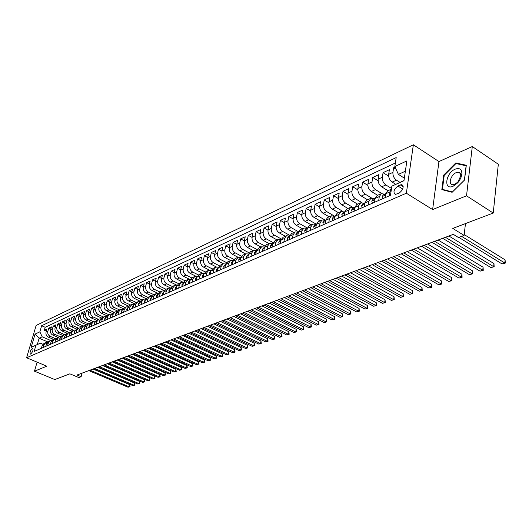 <?xml version="1.0" encoding="UTF-8"?>
<svg xmlns="http://www.w3.org/2000/svg" width="532" height="532" viewBox="0 0 532 532"><rect width="100%" height="100%" fill="white"/><g stroke="black" fill="none" stroke-linecap="round" stroke-linejoin="round"><path stroke-width="0.8" d="M30.696 354.053C32.785 351.885 33.45 349.976 32.698 348.32L32.366 348.38C30.284 350.548 29.619 352.457 30.364 354.113L30.696 354.053M413.364 144.777L36.136 325.451L26.6 357.763L406.355 193.222L413.364 144.777L438.947 161.562L432.622 209.568L466.524 195.803L472.296 146.539L438.947 161.562M472.296 146.539L498.324 164.248L493.231 213.039L452.772 228.408L464.103 235.41L465.473 223.58M37.1 362.139L34.474 371.19L54.809 379.549L69.885 373.823L78.836 377.56L81.117 376.716L82.081 373.132M466.524 195.803L493.231 213.039M395.083 167.061L393.633 167.74L396.101 169.302M395.715 184.291L392.184 182.09C389.63 180.162 388.453 177.568 388.666 174.33L389.377 169.715L383.073 172.647L388.653 176.139M387.948 190.709L381.67 186.832C379.123 184.93 377.959 182.37 378.186 179.158L378.91 174.582L372.739 177.455L378.146 180.8M377.627 195.291L371.376 191.48C368.842 189.598 367.692 187.071 367.925 183.886L368.663 179.351L362.625 182.157L367.871 185.369M367.526 199.773L361.301 196.022C358.781 194.167 357.644 191.666 357.883 188.514L358.635 184.012L352.723 186.765L357.817 189.851M357.637 204.168L351.439 200.471C348.932 198.642 347.802 196.168 348.054 193.043L348.819 188.581L343.02 191.274L347.975 194.24M347.948 208.471L341.777 204.827C339.283 203.025 338.166 200.577 338.425 197.478L339.203 193.05L333.524 195.69L338.339 198.549M338.458 212.687L332.314 209.096C329.833 207.32 328.729 204.893 328.995 201.821L329.78 197.432L324.221 200.019L328.909 202.772M329.162 216.81L323.05 213.272C320.577 211.523 319.479 209.123 319.759 206.077L320.55 201.728L315.104 204.261L319.672 206.915M320.051 220.86L313.966 217.369C311.506 215.64 310.422 213.266 310.701 210.246L311.513 205.931L306.173 208.418L310.622 210.978M311.12 224.823L305.062 221.385C302.615 219.683 301.538 217.329 301.83 214.336L302.648 210.054L297.415 212.487L301.75 214.961M302.369 228.713L296.337 225.322C293.903 223.64 292.833 221.312 293.132 218.339L293.957 214.097L288.823 216.484L293.059 218.871M293.784 232.524L287.779 229.179C285.358 227.516 284.301 225.216 284.607 222.27L285.438 218.06L280.404 220.401L284.54 222.715M285.365 236.261L279.393 232.963C276.979 231.327 275.928 229.046 276.241 226.12L277.079 221.944L272.145 224.238L276.181 226.479M277.106 239.932L271.16 236.68C268.76 235.058 267.722 232.797 268.042 229.904L268.886 225.754L264.045 228.009L267.988 230.183M269.006 243.53L263.087 240.318C260.7 238.722 259.669 236.481 259.995 233.608L260.846 229.498L256.092 231.706L259.955 233.814M261.052 247.061L255.161 243.895C252.786 242.313 251.769 240.098 252.095 237.245L252.953 233.162L248.291 235.337L252.068 237.378M253.245 250.525L247.387 247.4C245.026 245.837 244.015 243.643 244.348 240.816L245.212 236.767L240.637 238.895L244.334 240.883M239.766 242.925L236.74 244.321L237.611 240.304L233.116 242.393L236.74 244.321C236.401 247.127 237.405 249.302 239.752 250.845L242.792 249.475C240.437 247.925 239.427 245.744 239.766 242.925L240.637 238.895M238.063 257.269L232.265 254.223C229.924 252.7 228.926 250.545 229.272 247.759L230.15 243.776L225.734 245.824L229.285 247.699M230.689 260.554L224.903 257.541C222.582 256.032 221.591 253.904 221.937 251.137L222.822 247.18L218.486 249.195L221.964 251.018M223.453 263.786L217.681 260.8C215.367 259.31 214.389 257.195 214.735 254.456L215.626 250.525L211.37 252.507L214.775 254.283M216.364 266.971L210.586 263.998C208.285 262.529 207.307 260.434 207.666 257.714L208.557 253.817L204.374 255.759L207.719 257.488M209.422 270.103L203.61 267.144C201.322 265.687 200.358 263.613 200.717 260.913L201.608 257.042L197.505 258.958L200.783 260.633M202.612 273.195L196.76 270.236C194.486 268.8 193.528 266.738 193.887 264.058L194.785 260.221L190.749 262.096L193.967 263.732M195.949 276.241L190.03 273.268C187.763 271.852 186.812 269.81 187.184 267.15L188.082 263.34L184.119 265.182L187.271 266.778M189.425 279.253L183.414 276.254C181.159 274.851 180.215 272.83 180.587 270.19L181.492 266.399L177.595 268.214L180.687 269.771M183.068 282.233L176.91 279.187C174.669 277.797 173.731 275.795 174.11 273.175L175.015 269.418L171.178 271.2L174.217 272.71M176.91 285.219L170.519 282.073C168.285 280.697 167.361 278.708 167.733 276.108L168.644 272.377L164.873 274.133L167.859 275.603M170.639 288.038L164.228 284.906C162.014 283.549 161.09 281.574 161.469 278.994L162.38 275.29L158.676 277.012L161.602 278.455M164.322 290.738L158.051 287.692C155.843 286.349 154.925 284.394 155.311 281.834L156.222 278.156L152.578 279.852L155.45 281.255M158.117 293.405L151.966 290.439C149.771 289.109 148.867 287.167 149.253 284.627L150.164 280.969L146.579 282.638L149.406 284.008M152.019 296.025L145.987 293.139C143.8 291.815 142.902 289.893 143.288 287.373L144.205 283.742L140.681 285.385L143.454 286.721M146.027 298.612L140.102 295.792C137.928 294.489 137.037 292.58 137.422 290.073L138.347 286.469L134.875 288.085L137.602 289.388M140.135 301.159L134.31 298.399C132.149 297.109 131.264 295.22 131.657 292.733L132.574 289.155L129.163 290.745L131.836 292.015M134.343 303.666L128.618 300.972C126.463 299.696 125.585 297.82 125.978 295.346L126.902 291.795L123.537 293.358L126.17 294.602M128.651 306.139L123.005 303.499C120.864 302.236 119.993 300.374 120.385 297.92L121.316 294.389L118.004 295.932L120.591 297.149M123.045 308.573L117.486 305.993C115.358 304.736 114.493 302.894 114.885 300.454L115.816 296.949L112.558 298.465L115.098 299.656M117.539 310.974L112.053 308.44C109.931 307.203 109.073 305.368 109.472 302.947L110.397 299.469L107.191 300.959L109.692 302.123M112.119 313.341L106.706 310.854C104.598 309.624 103.74 307.809 104.139 305.408L105.07 301.943L101.911 303.413L104.372 304.55M106.786 315.675L101.439 313.228C99.338 312.011 98.493 310.209 98.892 307.822L99.823 304.39L96.711 305.834L99.132 306.944M101.546 317.976L96.245 315.569C94.164 314.365 93.319 312.577 93.725 310.203L94.649 306.791L91.59 308.214L93.965 309.305M96.385 320.244L91.138 317.877C89.063 316.68 88.226 314.904 88.631 312.55L89.562 309.159L86.543 310.562L88.884 311.626M91.305 322.478L86.104 320.144C84.043 318.961 83.211 317.198 83.617 314.864L84.548 311.493L81.569 312.876L83.876 313.92M86.304 324.686L81.15 322.379C79.088 321.208 78.264 319.459 78.676 317.139L79.607 313.794L76.675 315.15L78.942 316.174M81.383 326.861L76.262 324.587C74.214 323.423 73.396 321.687 73.808 319.38L74.739 316.055L71.853 317.398L74.081 318.395M76.541 329.009L71.448 326.754C69.413 325.604 68.601 323.882 69.007 321.587L69.938 318.282L67.099 319.606L69.293 320.583M71.773 331.123L66.706 328.896C64.678 327.759 63.873 326.05 64.286 323.769L65.21 320.483L62.41 321.787L64.572 322.744M67.072 333.212L62.031 331.004C60.016 329.873 59.212 328.178 59.624 325.917L60.555 322.651L57.789 323.935L59.923 324.872M62.444 335.266L57.423 333.079C55.421 331.961 54.623 330.279 55.035 328.031L55.96 324.786L53.24 326.056L55.335 326.974M57.875 337.295L52.881 335.127C50.886 334.023 50.094 332.347 50.507 330.113L51.438 326.894L48.751 328.138L50.813 329.042M275.343 245.757L276.055 242.213L278.07 239.506L281.142 239.832M283.815 242.047L284.514 238.476L286.529 235.749L289.667 236.115L288.537 236.614L287.214 238.363L287.613 240.344L288.982 239.746M292.454 238.263L293.145 234.659L295.16 231.912L298.312 232.298M301.258 234.399L301.95 230.768L303.965 228.002L307.124 228.401M310.249 230.462L310.927 226.798L312.942 224.019L316.114 224.424M319.426 226.439L320.098 222.748L322.113 219.942L325.291 220.368M328.796 222.336L329.454 218.612L331.469 215.793L334.661 216.225L326.734 211.61C324.254 209.854 323.157 207.44 323.429 204.381L324.221 200.019M338.359 218.14L339.01 214.389L341.019 211.55L344.224 211.995M348.127 213.864L348.766 210.073L350.774 207.214L353.986 207.68M358.103 209.488L358.734 205.671L360.736 202.792L363.961 203.271M368.297 205.026L368.915 201.169L370.91 198.27L374.142 198.768M378.711 200.458L379.323 196.567L381.311 193.655L384.556 194.167M464.103 235.41L458.431 237.498L453.311 234.353L77.047 375.013L81.117 376.716M400.343 184.93L397.909 186.014C393.78 189.425 392.915 192.238 395.316 194.439L399.126 193.123C403.289 189.698 404.16 186.878 401.746 184.671L400.343 184.93L403.243 186.745M47.74 341.903L39.149 338.219L37.3 344.53L40.359 343.16L35.93 345.255L34.108 351.472L390.468 195.31L391.858 186.147L404.001 180.541M35.93 345.255L31.155 347.389L35.072 334.083L39.853 331.855L41.642 325.737L396.194 157.585L394.837 166.509L406.88 160.903L403.974 180.727L391.858 186.147M55.215 338.518L50.188 336.344C48.199 335.24 47.408 333.577 47.82 331.35L48.751 328.138M53.373 339.296L48.405 337.148L50.188 336.344M59.717 336.497L54.69 334.315C52.688 333.198 51.897 331.522 52.309 329.281L53.24 326.056M64.299 334.455L59.258 332.254C57.25 331.13 56.452 329.441 56.864 327.187L57.789 323.935M68.947 332.38L63.893 330.166C61.872 329.029 61.067 327.326 61.479 325.059L62.41 321.787M73.669 330.279L68.595 328.045C66.567 326.901 65.755 325.185 66.168 322.897L67.099 319.606M78.47 328.151L73.369 325.89C71.328 324.739 70.51 323.01 70.922 320.71L71.853 317.398M83.331 325.99L78.211 323.709C76.156 322.545 75.338 320.803 75.744 318.488L76.675 315.15M88.272 323.795L83.125 321.488C81.064 320.317 80.232 318.562 80.645 316.234L81.569 312.876M93.286 321.567L88.113 319.24C86.038 318.056 85.206 316.287 85.612 313.94L86.543 310.562M98.373 319.313L93.173 316.959C91.092 315.762 90.254 313.98 90.659 311.619L91.59 308.214M103.54 317.019L98.314 314.638C96.225 313.428 95.381 311.632 95.78 309.258L96.711 305.834M108.781 314.685L103.534 312.284C101.432 311.06 100.581 309.258 100.98 306.858L101.911 303.413M114.107 312.324L108.834 309.89C106.719 308.66 105.861 306.838 106.267 304.43L107.191 300.959M119.52 309.917L114.214 307.463C112.092 306.219 111.228 304.384 111.627 301.957L112.558 298.465M125.013 307.483L119.687 304.996C117.552 303.739 116.681 301.89 117.08 299.443L118.004 295.932M130.593 305.002L125.239 302.495C123.091 301.225 122.22 299.356 122.613 296.896L123.537 293.358M136.265 302.482L130.885 299.948C128.724 298.665 127.846 296.783 128.239 294.302L129.163 290.745M142.024 299.928L136.618 297.361C134.45 296.065 133.559 294.169 133.951 291.676L134.875 288.085M147.876 297.328L142.443 294.735C140.268 293.425 139.371 291.509 139.756 288.996L140.681 285.385M153.828 294.681L148.368 292.061C146.18 290.738 145.276 288.81 145.662 286.276L146.579 282.638M159.873 291.995L154.386 289.348C152.185 288.012 151.281 286.063 151.66 283.516L152.578 279.852M166.024 289.268L160.511 286.588C158.297 285.232 157.379 283.27 157.758 280.703L158.676 277.012M169.528 292.128L170.293 288.962L172.275 286.489L166.735 283.775C164.508 282.412 163.583 280.437 163.962 277.844L164.873 274.133M178.626 283.669L173.06 280.923C170.825 279.539 169.894 277.551 170.273 274.938L171.178 271.2M185.103 280.803L179.497 278.023C177.249 276.627 176.311 274.612 176.684 271.985L177.595 268.214M191.693 277.89L186.047 275.071C183.786 273.654 182.842 271.626 183.214 268.979L184.119 265.182M198.409 274.931L192.71 272.065C190.436 270.635 189.485 268.587 189.851 265.92L190.749 262.096M205.252 271.932L199.487 269.006C197.206 267.563 196.248 265.495 196.607 262.808L197.505 258.958M212.221 268.873L206.383 265.894C204.088 264.431 203.124 262.349 203.483 259.643L204.374 255.759M219.33 265.774L213.405 262.728C211.098 261.252 210.127 259.144 210.479 256.417L211.37 252.507M226.566 262.622L220.554 259.503C218.24 258.007 217.256 255.885 217.601 253.139L218.486 249.195M233.947 259.417L227.829 256.218C225.502 254.708 224.511 252.567 224.856 249.794L225.734 245.824M241.468 256.158L235.244 252.88C232.903 251.35 231.899 249.182 232.245 246.389L233.116 242.393M249.142 252.846L242.792 249.475M245.591 253.93L239.752 250.845M256.969 249.475L250.479 246.003C248.112 244.434 247.094 242.233 247.427 239.393L248.291 235.337M264.949 246.057L258.313 242.472C255.939 240.883 254.908 238.662 255.234 235.802L256.092 231.706M273.089 242.572L266.299 238.875C263.905 237.265 262.875 235.018 263.194 232.132L264.045 228.009M281.401 239.028L274.432 235.204C272.032 233.575 270.988 231.307 271.3 228.401L272.145 224.238M289.887 235.43L282.725 231.46C280.311 229.811 279.26 227.523 279.566 224.59L280.404 220.401M298.552 231.766L291.184 227.649C288.756 225.974 287.692 223.666 287.998 220.707L288.823 216.484M307.396 228.042L299.809 223.759C297.368 222.063 296.297 219.729 296.59 216.75L297.415 212.487M316.434 224.251L308.6 219.789C306.153 218.073 305.069 215.713 305.361 212.707L306.173 208.418M325.478 220.288L317.577 215.739C315.11 214.004 314.02 211.623 314.306 208.591L315.104 204.261M343 211.457L336.078 207.4C333.591 205.611 332.48 203.177 332.746 200.092L333.524 195.69M352.264 207.034L345.62 203.098C343.12 201.282 341.996 198.822 342.256 195.71L343.02 191.274M361.84 202.586L355.356 198.702C352.842 196.867 351.712 194.38 351.958 191.241L352.723 186.765M371.688 198.084L365.304 194.213C362.777 192.351 361.634 189.838 361.873 186.672L362.625 182.157M381.796 193.508L375.466 189.631C372.925 187.743 371.775 185.203 372.001 182.011L372.739 177.455M391.505 188.454L385.846 184.95C383.299 183.035 382.129 180.461 382.348 177.242L383.073 172.647M399.951 182.356L396.453 180.162C393.893 178.22 392.716 175.62 392.929 172.368L393.633 167.74M395.369 162.992L45.173 327.28L44.322 330.199L46.357 331.084M48.405 337.148C46.417 336.051 45.632 334.389 46.045 332.168L46.976 328.969L44.322 330.199M385.075 197.671L385.673 193.761L387.662 190.835L391.399 189.173M389.358 195.789L389.956 191.872L391.386 189.239M381.151 193.721L377.128 195.51L375.133 198.423L374.515 202.3M370.751 198.343L366.814 200.092L364.819 202.985L364.194 206.822M360.576 202.865L356.726 204.574L354.724 207.447L354.086 211.251M350.615 207.287L346.844 208.956L344.842 211.809L344.191 215.586M340.859 211.616L337.175 213.252L335.167 216.085L334.508 219.829M331.31 215.859L327.699 217.462L325.69 220.275L325.025 223.985M321.953 220.015L318.422 221.585L316.407 224.378L315.735 228.055M312.783 224.085L309.331 225.621L307.316 228.394L306.632 232.045M303.805 228.075L300.42 229.578L298.405 232.338L297.714 235.955M295.001 231.985L291.689 233.455L289.674 236.195L288.976 239.786M286.376 235.816L283.124 237.259L281.109 239.979L280.404 243.536M277.91 239.573L274.731 240.989L272.717 243.689L272.005 247.22M267.044 249.395L267.756 245.884L269.771 243.191L272.763 243.47M269.618 243.257L266.499 244.647L264.484 247.327L263.766 250.831M258.898 252.966L259.616 249.481L261.631 246.801L264.55 247.041M261.478 246.875L258.419 248.231L256.404 250.898L255.686 254.369M250.911 256.464L251.636 253.006L253.651 250.353L256.49 250.545M253.491 250.419L250.499 251.749L248.484 254.402L247.759 257.847M243.071 259.902L243.802 256.471L245.811 253.831L248.59 253.99M245.658 253.897L242.718 255.2L240.71 257.834L239.979 261.259M235.383 263.274L236.115 259.869L238.123 257.242L240.836 257.368M237.97 257.315L235.091 258.592L233.076 261.212L232.344 264.603M227.829 266.579L228.567 263.2L230.575 260.594L233.222 260.687M230.423 260.667L227.596 261.917L225.588 264.517L224.85 267.882M220.421 269.824L221.159 266.479L223.167 263.885L225.754 263.952M223.014 263.958L220.241 265.189L218.24 267.769L217.495 271.107M213.146 273.016L213.891 269.691L215.892 267.117L218.419 267.157M215.739 267.184L213.019 268.394L211.018 270.961L210.266 274.273M205.997 276.148L206.749 272.85L208.75 270.289L211.217 270.303M208.597 270.362L205.924 271.546L203.929 274.093L203.177 277.385M198.981 279.22L199.733 275.948L201.728 273.408L204.148 273.401M201.575 273.475L198.955 274.638L196.96 277.172L196.208 280.437M192.085 282.246L192.843 278.994L194.838 276.467L197.199 276.44M194.685 276.54L192.112 277.677L190.117 280.198L189.359 283.436M185.309 285.212L186.074 281.987L188.062 279.48L190.376 279.433M187.909 279.546L185.389 280.67L183.394 283.17L182.636 286.382M178.659 288.131L179.417 284.926L181.405 282.432L183.666 282.372M181.252 282.499L178.779 283.603L176.79 286.09L176.025 289.282M172.115 290.997L172.88 287.819L174.862 285.338L177.083 285.258M165.685 293.81L166.45 290.658L168.431 288.198L170.606 288.105M168.285 288.264L165.891 289.322L163.916 291.782L163.144 294.928M159.367 296.583L160.132 293.451L162.114 291.004L164.235 290.898M161.961 291.07L159.613 292.115L157.638 294.555L156.867 297.674M153.15 299.303L153.921 296.198L155.896 293.764L157.977 293.644M155.743 293.83L153.435 294.854L151.467 297.282L150.696 300.38M147.038 301.983L147.816 298.898L149.778 296.477L151.82 296.351M149.632 296.543L147.364 297.554L145.396 299.962L144.624 303.041M141.033 304.617L141.805 301.551L143.766 299.15L145.768 299.011M143.62 299.217L141.392 300.208L139.431 302.602L138.653 305.661M135.121 307.21L135.893 304.164L137.855 301.777L139.816 301.631M137.708 301.844L135.514 302.814L133.559 305.195L132.781 308.234M129.303 309.757L130.081 306.738L132.036 304.364L133.958 304.204M131.889 304.424L129.735 305.381L127.78 307.749L127.002 310.761M123.584 312.264L124.362 309.265L126.31 306.904L128.199 306.738M126.164 306.971L124.042 307.908L122.101 310.262L121.323 313.255M117.951 314.731L118.729 311.752L120.678 309.405L122.526 309.232M120.531 309.471L118.45 310.395L116.501 312.736L115.723 315.709M112.412 317.158L113.19 314.199L115.131 311.872L116.947 311.685M114.985 311.932L112.937 312.843L111.002 315.17L110.217 318.123M106.959 319.546L107.737 316.613L109.672 314.292L111.454 314.106M109.525 314.359L107.511 315.25L105.582 317.564L104.797 320.497M101.592 321.9L102.37 318.981L104.299 316.68L106.054 316.487M104.152 316.746L102.171 317.624L100.249 319.918L99.464 322.831M96.305 324.221L97.083 321.321L99.012 319.027L100.728 318.834M98.866 319.094L96.917 319.958L94.995 322.246L94.211 325.132M91.098 326.502L91.883 323.616L93.798 321.341L95.487 321.142M93.659 321.408L91.737 322.259L89.822 324.527L89.037 327.399M85.978 328.743L86.756 325.883L88.671 323.622L90.334 323.416M88.525 323.682L86.636 324.52L84.728 326.781L83.95 329.634M80.931 330.957L81.709 328.118L83.617 325.863L85.246 325.657M83.477 325.93L81.615 326.754L79.714 328.995L78.929 331.835M75.956 333.132L76.741 330.312L78.643 328.071L80.246 327.858M78.497 328.138L76.668 328.949L74.773 331.183L73.988 333.996M71.062 335.28L71.84 332.473L73.735 330.252L75.311 330.033M73.596 330.312L71.8 331.117L69.905 333.331L69.12 336.131M66.234 337.394L67.019 334.608L68.907 332.4L70.457 332.181M68.768 332.46L66.992 333.245L65.104 335.453L64.325 338.232M61.479 339.476L62.264 336.709L64.146 334.508L65.669 334.289M64.006 334.575L62.264 335.346L60.382 337.541L59.597 340.3M56.798 341.531L57.576 338.784L59.458 336.596L60.954 336.37M59.318 336.656L57.602 337.421L55.72 339.602L54.942 342.342M52.176 343.552L52.961 340.819L54.836 338.645L56.306 338.418M54.696 338.711L53.007 339.463L51.132 341.63L50.354 344.357M47.627 345.547L48.412 342.834L50.281 340.673L51.724 340.44M50.141 340.733L48.472 341.471L46.61 343.632L45.825 346.339M43.145 347.516L43.923 344.816L45.785 342.668L47.215 342.435M45.646 342.728L44.01 343.453L42.148 345.601L41.37 348.294M40.359 343.16L42.893 344.244M405.371 171.204L398.402 174.383L394.837 166.509M404.353 178.14L398.402 174.383M432.622 209.568L406.355 193.222M34.474 371.19L46.809 366.182L26.6 357.763M50.773 340.513L42.208 336.822L39.149 338.219L35.072 334.083M45.173 327.28L41.642 325.737M39.853 331.855L42.208 336.822M31.155 347.389L37.3 344.53M455.771 162.958L443.708 175.075L441.833 189.611L452.14 192.285L464.529 180.042L466.291 165.252L455.771 162.958L457.028 163.79M444.22 175.407L443.708 175.075M461.57 236.341L504.808 262.994L501.995 263.919L458.797 237.365M464.203 234.565L505.107 259.869L504.808 262.994L505.28 263.087L501.995 263.919M505.107 259.869L505.28 263.087M453.118 186.247L457.693 182.855L459.089 181.113L460.892 177.888L461.896 174.017C461.882 169.269 459.661 167.647 455.239 169.143C445.597 172.947 443.302 190.709 453.118 186.247M454.72 184.351L457.846 182.037L460.719 176.006C460.832 173.824 460.067 172.574 458.438 172.255L456.163 172.647C450.91 174.656 447.937 184.398 452.499 184.724L454.72 184.351M444.233 175.287L455.931 163.55L466.118 165.778L464.409 180.102L452.413 191.959L442.424 189.379L444.233 175.287M443.449 190.03L442.424 189.379M385.082 197.631L382.847 198.609L382.189 196.508L383.499 194.632L385.401 193.794M445.45 237.292L493.663 266.665L490.91 267.576L442.737 238.309M385.687 193.688L384.476 194.739L384.623 195.204L385.56 194.499M448.895 236.002L493.975 263.573L493.663 266.665L494.155 266.758L490.91 267.576M493.975 263.573L494.155 266.758M374.521 202.253L372.393 203.191L371.768 201.096L373.078 199.241L374.94 198.416M434.691 241.315L482.743 270.263L480.05 271.154L432.031 242.313M375.146 198.336L374.016 199.36L374.149 199.819L375.007 199.221M438.135 240.025L483.069 267.197L482.743 270.263L483.256 270.349L480.05 271.154M483.069 267.197L483.256 270.349M364.201 206.782L362.166 207.673L361.567 205.591L362.884 203.749L364.699 202.945M424.15 245.259L472.05 273.794L469.41 274.665L421.55 246.23M364.832 202.885L363.775 203.882L363.901 204.341L364.679 203.829M427.595 243.969L472.383 270.748L472.05 273.794L472.576 273.867L469.41 274.665M472.383 270.748L472.576 273.867M354.093 211.211L352.151 212.062L351.586 209.994L352.902 208.158L354.678 207.374M413.823 249.116L461.563 277.252L458.976 278.103L411.276 250.067M354.738 207.347L353.753 208.305L353.873 208.763L354.571 208.331M417.268 247.826L461.909 274.233L461.563 277.252L462.102 277.318L458.976 278.103M461.909 274.233L462.102 277.318M344.197 215.546L342.355 216.358L341.81 214.303L343.133 212.481L344.856 211.716L343.945 212.64L344.058 213.093L344.683 212.74M403.715 252.9L451.289 280.637L448.749 281.475L401.214 253.831M407.153 251.609L451.648 277.644L451.289 280.637L451.841 280.697L448.749 281.475M451.648 277.644L451.841 280.697M334.515 219.789L332.753 220.561L332.241 218.519L333.564 216.71L335.18 215.992L334.335 216.883L334.442 217.335L334.994 217.043M393.8 256.604L441.208 283.962L438.72 284.78L391.359 257.515M397.244 255.313L441.58 280.996L441.208 283.962L441.779 284.015L438.72 284.78M441.58 280.996L441.779 284.015M325.032 223.945L323.356 224.684L322.864 222.655L324.188 220.853L325.704 220.182M384.091 260.234L431.326 287.22L428.885 288.025L381.69 261.126M325.704 220.201L324.926 221.033L325.025 221.492L325.511 221.252M387.529 258.944L431.705 284.274L431.326 287.22L431.911 287.267L428.885 288.025M431.705 284.274L431.911 287.267M315.742 228.015L314.146 228.713L313.68 226.698L315.004 224.916L316.427 224.285M374.568 263.792L421.637 290.419L419.243 291.204L372.22 264.67M316.42 224.311L315.709 225.103L315.802 225.561L316.227 225.375M378.006 262.509L422.022 287.499L421.637 290.419L422.228 290.452L419.243 291.204M422.022 287.499L422.228 290.452M306.638 232.005L305.122 232.67L304.683 230.669L306.006 228.893L307.33 228.308M365.238 267.283L412.127 293.551L409.78 294.322L362.93 268.141M307.323 228.348L306.671 229.093L307.13 229.405M368.663 266L412.519 290.658L412.127 293.551L412.732 293.584L409.78 294.322M412.519 290.658L412.732 293.584M297.721 235.915L296.284 236.547L295.858 234.552L297.188 232.79L298.425 232.245M356.081 270.702L402.797 296.63L400.49 297.388L353.82 271.546M298.412 232.311L297.82 233.003L298.213 233.349M359.506 269.425L403.196 293.757L402.797 296.63L403.416 296.657L400.49 297.388M403.196 293.757L403.416 296.657M347.103 274.06L393.64 299.649L391.379 300.394L344.889 274.891M289.674 236.188L289.142 236.833L289.475 237.212M350.522 272.783L394.052 296.796L393.64 299.649L394.265 299.669L391.379 300.394M394.052 296.796L394.265 299.669M280.417 243.503L279.114 244.068L278.735 242.1L280.065 240.364L281.129 239.892M338.299 277.352L384.656 302.608L382.435 303.34L336.118 278.163M281.102 240.005L280.637 240.59L280.909 240.989M341.71 276.075L385.068 299.782L384.656 302.608L385.294 302.628L382.435 303.34M385.068 299.782L385.294 302.628M272.012 247.18L270.781 247.719L270.422 245.764L271.746 244.035L272.73 243.603M329.654 280.583L375.831 305.521L373.65 306.239L327.519 281.381M272.703 243.742L272.51 244.693M333.065 279.307L376.25 302.715L375.831 305.521L376.476 305.528L373.65 306.239M376.25 302.715L376.476 305.528M263.772 250.791L262.608 251.303L262.269 249.362L264.497 247.24M321.175 283.755L367.166 308.374L365.025 309.079L319.08 284.534M264.464 247.413L264.278 248.318M324.573 282.479L367.599 305.594L367.166 308.374L367.825 308.38L365.025 309.079M367.599 305.594L367.825 308.38M255.693 254.336L254.589 254.821L254.269 252.886L256.424 250.811M312.849 286.868L358.661 311.18L356.553 311.872L310.794 287.632M256.384 251.018L256.205 251.875M316.241 285.598L359.093 308.42L358.661 311.18L359.326 311.18L356.553 311.872M359.093 308.42L359.326 311.18M247.766 257.807L246.722 258.266L246.422 256.344L248.504 254.316M304.676 289.92L350.302 313.933L348.234 314.618L302.655 290.678M248.451 254.562L248.258 255.353M308.061 288.657L350.748 311.2L350.302 313.933L350.98 313.933L348.234 314.618M350.748 311.2L350.98 313.933M239.985 261.219L239.001 261.651L238.722 259.742L240.73 257.754M296.65 292.919L342.096 316.646L340.061 317.311L294.668 293.664M240.663 258.047L240.497 258.758M300.035 291.656L342.542 313.927L342.096 316.646L342.774 316.633L340.061 317.311M342.542 313.927L342.774 316.633M232.351 264.564L231.427 264.969L231.161 263.074L233.096 261.126M288.77 295.865L334.03 319.3L332.035 319.958L286.821 296.597M233.023 261.465L232.89 262.096M292.148 294.608L334.482 316.607L334.03 319.3L334.721 319.286L332.035 319.958M334.482 316.607L334.721 319.286M224.856 267.849L223.985 268.234L223.739 266.346L225.608 264.437M281.029 298.758L326.103 321.913L324.141 322.565L279.12 299.476M225.521 264.836L225.402 265.368M284.401 297.501L326.562 319.24L326.103 321.913L326.801 321.9L324.141 322.565M326.562 319.24L326.801 321.9M217.502 271.074L216.684 271.433L216.451 269.558L218.253 267.689M273.428 301.604L318.309 324.487L316.387 325.118L271.546 302.302M218.153 268.148L218.06 268.56M276.786 300.347L318.774 321.827L318.309 324.487L319.02 324.46L316.387 325.118M318.774 321.827L319.02 324.46M210.28 274.239L209.508 274.579L209.289 272.71L211.038 270.881M265.96 304.397L310.655 327.007L308.76 327.632L264.111 305.082M269.305 303.14L311.12 324.374L310.655 327.007L311.366 326.981L308.76 327.632M311.12 324.374L311.366 326.981M203.184 277.352L202.466 277.664L202.26 275.809L203.942 274.013M258.618 307.137L303.127 329.494L301.265 330.106L256.803 307.815M261.957 305.893L303.599 326.874L303.127 329.494L303.845 329.461L301.265 330.106M303.599 326.874L303.845 329.461M196.215 280.404L195.543 280.697L195.357 278.854L196.98 277.092M251.403 309.837L295.726 331.935L293.897 332.533L249.621 310.502M254.735 308.593L296.204 329.335L295.726 331.935L296.45 331.895L293.897 332.533M296.204 329.335L296.45 331.895M189.372 283.403L188.747 283.676L188.567 281.84L190.137 280.118M244.314 312.49L288.444 334.335L286.648 334.927L242.559 313.142M247.633 311.247L288.929 331.755L288.444 334.335L289.175 334.296L286.648 334.927M288.929 331.755L289.175 334.296M182.642 286.349L182.064 286.602L181.904 284.78L183.414 283.091M237.339 315.097L281.288 336.69L279.519 337.275L235.616 315.735M240.65 313.853L281.774 334.129L281.288 336.69L282.027 336.65L279.519 337.275M281.774 334.129L282.027 336.65M176.032 289.248L175.5 289.481L175.347 287.672L176.81 286.01M230.482 317.657L274.246 339.017L272.504 339.589L228.787 318.289M233.787 316.42L274.731 336.47L274.246 339.017L274.984 338.97L272.504 339.589M274.731 336.47L274.984 338.97M169.542 292.095L169.043 292.307L168.91 290.512L170.313 288.883M223.746 320.178L267.317 341.298L265.601 341.863L222.077 320.803M227.038 318.947L267.809 338.771L267.317 341.298L268.062 341.251L265.601 341.863M267.809 338.771L268.062 341.251M163.151 294.894L162.699 295.094L162.579 293.298L163.929 291.702M217.116 322.658L260.5 343.546L258.811 344.104L215.473 323.27M220.401 321.428L260.999 341.039L260.5 343.546L261.252 343.492L258.811 344.104M260.999 341.039L261.252 343.492M156.874 297.641L156.461 297.827L156.348 296.045L157.658 294.475M210.592 325.092L253.791 345.76L252.135 346.305L208.976 325.697M213.871 323.868L254.289 343.266L253.791 345.76L254.549 345.707L252.135 346.305M254.289 343.266L254.549 345.707M150.702 300.347L150.323 300.514L150.224 298.745L151.487 297.202M204.175 327.493L247.194 347.935L245.558 348.473L202.586 328.084M207.44 326.269L247.693 345.461L247.194 347.935L247.952 347.881L245.558 348.473M247.693 345.461L247.952 347.881M144.631 303.007L144.292 303.16L144.205 301.398L145.416 299.888M197.864 329.853L240.697 350.076L239.087 350.608L196.301 330.438M201.116 328.636L241.196 347.622L240.697 350.076L241.455 350.016L239.087 350.608M241.196 347.622L241.455 350.016M138.666 305.627L138.28 304.011L139.451 302.528M191.653 332.174L234.299 352.184L232.71 352.709L190.11 332.746M194.898 330.957L234.805 349.75L234.299 352.184L235.064 352.124L232.71 352.709M234.805 349.75L235.064 352.124M132.794 308.201L132.455 306.578L133.579 305.129M185.535 334.462L228.002 354.265L226.439 354.778L184.025 335.027M188.774 333.251L228.507 351.845L228.002 354.265L228.767 354.199L226.439 354.778M228.507 351.845L228.767 354.199M127.015 310.735L126.716 309.105L127.8 307.682M179.517 336.709L221.797 356.307L220.261 356.812L178.027 337.268M182.749 335.506L222.31 353.906L221.797 356.307L222.569 356.241L220.261 356.812M222.31 353.906L222.569 356.241M121.329 313.222L121.077 311.592L122.114 310.203M173.598 338.924L215.693 358.322L214.177 358.821L172.129 339.469M176.81 337.72L216.205 355.935L215.693 358.322L216.464 358.249L214.177 358.821M216.205 355.935L216.464 358.249M115.737 315.675L115.524 314.04L116.521 312.683M167.766 341.105L209.675 360.304L208.185 360.796L166.317 341.644M170.972 339.908L210.193 357.93L209.675 360.304L210.453 360.231L208.185 360.796M210.193 357.93L210.453 360.231M110.23 318.089L110.058 316.447L111.015 315.124M162.021 343.253L203.749 362.259L202.286 362.744L160.597 343.785M165.213 342.056L204.268 359.905L203.749 362.259L204.534 362.186L202.286 362.744M204.268 359.905L204.534 362.186M104.811 320.464L104.678 318.821L105.589 317.524M156.368 345.368L197.917 364.181L196.468 364.659L154.965 345.886M159.547 344.177L198.436 361.84L197.917 364.181L198.702 364.107L196.468 364.659M198.436 361.84L198.702 364.107M99.471 322.804L99.378 321.155L100.255 319.898M150.795 347.449L192.165 366.083L190.742 366.548L149.419 347.961M153.967 346.259L192.684 363.755L192.165 366.083L192.95 366.003L190.742 366.548M192.684 363.755L192.95 366.003M94.224 325.105L94.164 323.456L94.995 322.226M145.309 349.497L186.499 367.951L185.096 368.41L143.953 350.009M148.475 348.314L187.018 365.637L186.499 367.951L187.291 367.865L185.096 368.41M187.018 365.637L187.291 367.865M89.017 327.38L89.024 325.717L89.822 324.527L91.883 323.616M139.903 351.519L180.913 369.787L179.53 370.245L138.566 352.018M143.055 350.342L181.439 367.492L180.913 369.787L181.705 369.707L179.53 370.245M181.439 367.492L181.705 369.707M83.95 329.601L83.963 327.945L84.728 326.794L86.756 325.883M134.576 353.507L175.414 371.602L174.05 372.054L133.259 353.999M137.721 352.337L175.939 369.321L175.414 371.602L176.205 371.516L174.05 372.054M175.939 369.321L176.205 371.516M78.962 331.715L78.982 330.146L79.707 329.022L81.709 328.118M129.329 355.469L169.987 373.391L168.644 373.836L128.032 355.955M132.461 354.299L170.513 371.123L169.987 373.391L170.785 373.304L168.644 373.836M170.513 371.123L170.785 373.304M74.048 333.783L74.074 332.307L74.759 331.223M124.162 357.404L164.641 375.153L163.317 375.592L122.879 357.883M127.281 356.234L165.173 372.905L164.641 375.153L165.439 375.067L163.317 375.592M165.173 372.905L165.439 375.067M69.207 335.825L69.233 334.442L69.885 333.391M119.068 359.306L159.367 376.895L158.064 377.321L117.805 359.778M122.174 358.149L159.899 374.654L159.367 376.895L160.172 376.802L158.064 377.321M159.899 374.654L160.172 376.802M64.439 337.833L65.084 335.532M114.041 361.188L154.174 378.604L152.883 379.03L112.797 361.654M117.146 360.024L154.706 376.383L154.174 378.604L154.972 378.511L152.883 379.03M154.706 376.383L154.972 378.511M59.737 339.815L60.355 337.64M109.093 363.037L149.046 380.294L147.776 380.713L107.863 363.496M112.186 361.88L149.578 378.086L149.046 380.294L149.851 380.2L147.776 380.713M149.578 378.086L149.851 380.2M55.102 341.77L55.687 339.715M104.212 364.859L143.992 381.963L142.742 382.375L103.002 365.311M107.291 363.708L144.524 379.768L143.992 381.963L144.797 381.87L142.742 382.375M144.524 379.768L144.797 381.87M50.54 343.692L51.092 341.77M99.398 366.661L139.012 383.605L137.775 384.011L98.207 367.107M102.47 365.517L139.544 381.424L139.012 383.605L139.816 383.506L137.775 384.011M139.544 381.424L139.816 383.506M46.045 345.587L46.563 343.792M94.656 368.437L134.091 385.228L132.874 385.627L93.479 368.876M97.708 367.293L134.629 383.06L134.091 385.228L134.902 385.128L132.874 385.627M134.629 383.06L134.902 385.128M41.609 347.456L42.095 345.787M89.975 370.186L129.243 386.824L128.039 387.223L88.817 370.618M93.02 369.048L129.781 384.669L129.243 386.824L130.054 386.724L128.039 387.223M129.781 384.669L130.054 386.724M52.881 335.127L54.69 334.315M57.423 333.079L59.258 332.254M62.031 331.004L63.893 330.166M66.706 328.896L68.595 328.045M71.448 326.754L73.369 325.89M76.262 324.587L78.211 323.709M81.15 322.379L83.125 321.488M86.104 320.144L88.113 319.24M91.138 317.877L93.173 316.959M96.245 315.569L98.314 314.638M101.439 313.228L103.534 312.284M106.706 310.854L108.834 309.89M112.053 308.44L114.214 307.463M117.486 305.993L119.687 304.996M123.005 303.499L125.239 302.495M128.618 300.972L130.885 299.948M134.31 298.399L136.618 297.361M140.102 295.792L142.443 294.735M145.987 293.139L148.368 292.061M151.966 290.439L154.386 289.348M158.051 287.692L160.511 286.588M164.228 284.906L166.735 283.775M170.519 282.073L173.06 280.923M176.91 279.187L179.497 278.023M183.414 276.254L186.047 275.071M190.03 273.268L192.71 272.065M196.76 270.236L199.487 269.006M203.61 267.144L206.383 265.894M210.586 263.998L213.405 262.728M217.681 260.8L220.554 259.503M224.903 257.541L227.829 256.218M232.265 254.223L235.244 252.88M247.387 247.4L250.479 246.003M255.161 243.895L258.313 242.472M263.087 240.318L266.299 238.875M271.16 236.68L274.432 235.204M279.393 232.963L282.725 231.46M287.779 229.179L291.184 227.649M296.337 225.322L299.809 223.759M305.062 221.385L308.6 219.789M313.966 217.369L317.577 215.739M323.05 213.272L326.734 211.61M332.314 209.096L336.078 207.4M341.777 204.827L345.62 203.098M351.439 200.471L355.356 198.702M361.301 196.022L365.304 194.213M371.376 191.48L375.466 189.631M381.67 186.832L385.846 184.95M392.184 182.09L396.453 180.162M388.666 174.33L392.929 172.368M46.045 332.168L47.82 331.35M50.507 330.113L52.309 329.281M55.035 328.031L56.864 327.187M59.624 325.917L61.479 325.059M64.286 323.769L66.168 322.897M69.007 321.587L70.922 320.71M73.808 319.38L75.744 318.488M78.676 317.139L80.645 316.234M83.617 314.864L85.612 313.94M88.631 312.55L90.659 311.619M93.725 310.203L95.78 309.258M98.892 307.822L100.98 306.858M104.139 305.408L106.267 304.43M109.472 302.947L111.627 301.957M114.885 300.454L117.08 299.443M120.385 297.92L122.613 296.896M125.978 295.346L128.239 294.302M131.657 292.733L133.951 291.676M137.422 290.073L139.756 288.996M143.288 287.373L145.662 286.276M149.253 284.627L151.66 283.516M155.311 281.834L157.758 280.703M161.469 278.994L163.962 277.844M167.733 276.108L170.273 274.938M174.11 273.175L176.684 271.985M180.587 270.19L183.214 268.979M187.184 267.15L189.851 265.92M193.887 264.058L196.607 262.808M200.717 260.913L203.483 259.643M207.666 257.714L210.479 256.417M214.735 254.456L217.601 253.139M221.937 251.137L224.856 249.794M229.272 247.759L232.245 246.389M244.348 240.816L247.427 239.393M252.095 237.245L255.234 235.802M259.995 233.608L263.194 232.132M268.042 229.904L271.3 228.401M276.241 226.12L279.566 224.59M284.607 222.27L287.998 220.707M293.132 218.339L296.59 216.75M301.83 214.336L305.361 212.707M310.701 210.246L314.306 208.591M319.759 206.077L323.429 204.381M328.995 201.821L332.746 200.092M338.425 197.478L342.256 195.71M348.054 193.043L351.958 191.241M357.883 188.514L361.873 186.672M367.925 183.886L372.001 182.011M378.186 179.158L382.348 177.242M385.673 193.761L389.956 191.872M375.133 198.423L379.323 196.567M364.819 202.985L368.915 201.169M354.724 207.447L358.734 205.671M344.842 211.809L348.766 210.073M335.167 216.085L339.01 214.389M325.69 220.275L329.454 218.612M316.407 224.378L320.098 222.748M307.316 228.394L310.927 226.798M298.405 232.338L301.95 230.768M289.674 236.195L293.145 234.659M281.109 239.979L284.514 238.476M272.717 243.689L276.055 242.213M264.484 247.327L267.756 245.884M256.404 250.898L259.616 249.481M248.484 254.402L251.636 253.006M240.71 257.834L243.802 256.471M233.076 261.212L236.115 259.869M225.588 264.517L228.567 263.2M218.24 267.769L221.159 266.479M211.018 270.961L213.891 269.691M203.929 274.093L206.749 272.85M196.96 277.172L199.733 275.948M190.117 280.198L192.843 278.994M183.394 283.17L186.074 281.987M176.79 286.09L179.417 284.926M170.293 288.962L172.88 287.819M163.916 291.782L166.45 290.658M157.638 294.555L160.132 293.451M151.467 297.282L153.921 296.198M145.396 299.962L147.816 298.898M139.431 302.602L141.805 301.551M133.559 305.195L135.893 304.164M127.78 307.749L130.081 306.738M122.101 310.262L124.362 309.265M116.501 312.736L118.729 311.752M111.002 315.17L113.19 314.199M105.582 317.564L107.737 316.613M100.249 319.918L102.37 318.981M94.995 322.246L97.083 321.321M74.773 331.183L76.741 330.312M69.905 333.331L71.84 332.473M65.104 335.453L67.019 334.608M60.382 337.541L62.264 336.709M55.72 339.602L57.576 338.784M51.132 341.63L52.961 340.819M46.61 343.632L48.412 342.834M42.148 345.601L43.923 344.816M402.757 189.033L397.909 186.014M382.209 196.554L385.467 195.124M385.015 195.071L384.476 194.739M371.782 201.149L374.92 199.766M374.548 199.686L374.016 199.36M361.58 205.645L364.6 204.315M364.307 204.195L363.775 203.882M351.599 210.047L354.498 208.77M354.279 208.617L353.753 208.305M341.823 214.356L344.616 213.126M344.457 212.94L343.945 212.64M332.254 218.572L334.934 217.388M334.847 217.176L334.335 216.883M322.877 222.702L325.458 221.565M325.431 221.325L324.926 221.033M313.694 226.752L316.174 225.654M316.208 225.388L315.709 225.103M304.69 230.715L307.077 229.664M307.137 229.352L306.671 229.093M295.872 234.605L298.166 233.595M298.233 233.235L297.82 233.003M287.227 238.416L289.428 237.445M289.508 237.033L289.142 236.833M278.748 242.153L280.863 241.215M270.436 245.817L272.47 244.92M262.276 249.408L264.231 248.544M254.276 252.933L256.158 252.108M246.429 256.391L248.231 255.599M238.728 259.789L240.457 259.024M231.167 263.121L232.823 262.389M223.739 266.392L225.335 265.687M216.451 269.604L217.98 268.933M209.295 272.756L210.758 272.111M202.266 275.855L203.663 275.237M195.357 278.901L196.7 278.309M188.574 281.887L189.858 281.322M181.904 284.826L183.134 284.288M175.354 287.712L176.524 287.2M168.91 290.552L170.027 290.06M162.579 293.345L163.643 292.873M156.355 296.091L157.372 295.639M150.23 298.785L151.201 298.359M144.205 301.445L145.13 301.032M138.28 304.051L139.158 303.666M132.455 306.618L133.286 306.252M126.722 309.145L127.514 308.799M121.077 311.632L121.828 311.306M115.524 314.08L116.235 313.767M110.058 316.493L110.729 316.194M104.678 318.861L105.309 318.582M99.378 321.195L99.976 320.936M94.164 323.496L94.723 323.25M89.024 325.757L89.549 325.531M83.963 327.991L84.455 327.772M78.982 330.186L79.441 329.986M74.068 332.347L74.5 332.161M69.233 334.482L69.632 334.309M64.465 336.583L64.838 336.417M59.77 338.651L60.109 338.505M172.275 286.489L174.715 285.405M402.884 185.382L401.746 184.671M460.719 176.006L461.896 174.017M457.846 182.037L457.693 182.855M461.849 174.503L458.438 172.255"/></g></svg>
